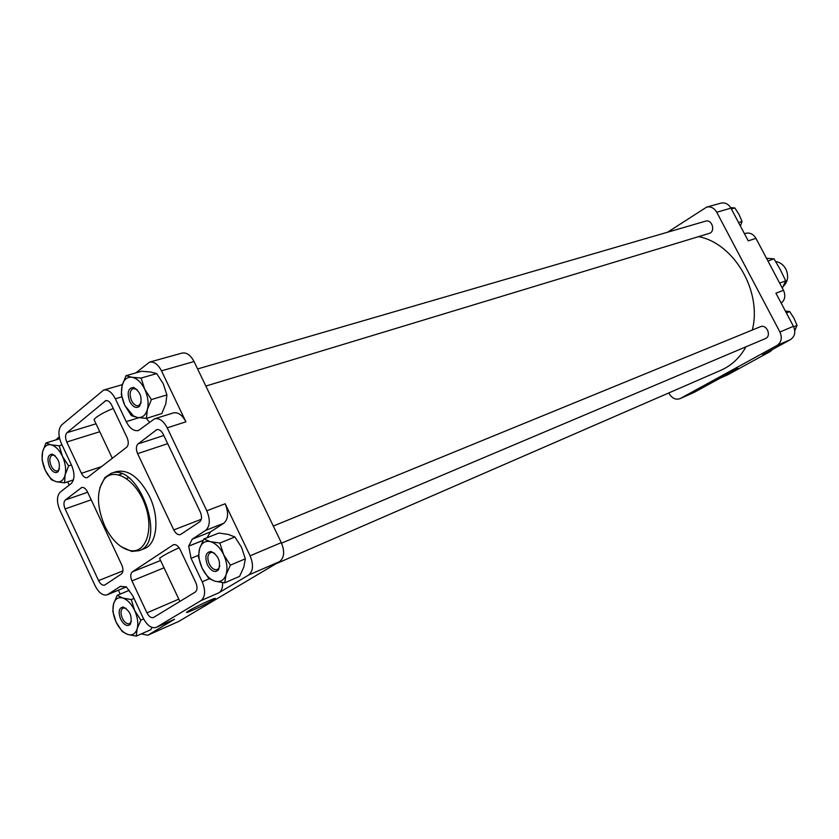 <?xml version="1.0" encoding="UTF-8"?>
<svg xmlns="http://www.w3.org/2000/svg" width="839" height="839" viewBox="0 0 839 839"><rect width="100%" height="100%" fill="white"/><g stroke="black" fill="none" stroke-linecap="round" stroke-linejoin="round"><path stroke-width="1.26" d="M781.214 303.194C785.031 299.89 785.776 295.59 783.469 290.304L755.96 238.37C753.317 234.029 749.846 232.351 745.556 233.336L744.445 233.693M719.914 378.274L727.812 374.76L770.202 351.551L772.656 349.37M132.719 595.69L126.259 586.807L120.239 586.482L107.235 594.82C102.861 595.868 98.824 592.858 95.132 585.79L59.821 510.07C56.559 501.963 56.695 495.985 60.23 492.147L71.116 483.631C74.755 479.709 74.912 473.595 71.588 465.299L61.341 443.453C58.017 435.2 58.164 429.002 61.771 424.838L103.679 390.041C108.021 389.286 111.912 392.201 115.352 398.766L126.217 421.65C129.783 428.456 133.862 431.414 138.445 430.533L154.607 418.787C159.316 417.874 163.521 420.895 167.213 427.848L206.814 510.794C210.463 519.813 210.033 526.368 205.534 530.447L192.246 539.162L188.681 546.105L191.072 558.323L202.199 581.773C205.765 590.625 205.356 596.917 200.972 600.63L156.232 627.425C151.513 628.663 147.171 625.537 143.196 618.049L132.719 595.69M203.101 540.41L188.712 546.168M146.385 418.388L161.812 413.575L165.818 403.832L166.898 394.917L163.269 383.811L156.694 373.586L150.601 372.002L141.613 371.268L126.039 375.662L132.027 377.277L141.12 378.053L144.738 389.254L151.398 399.584L147.381 409.484L146.385 418.388L137.334 417.465L131.356 415.63L124.822 405.478L121.288 394.445L122.148 385.521L126.039 375.662M224.695 582.832L239.566 576.393L243.855 567.038L245.334 558.816L241.527 547.29L234.878 536.96L228.26 534.412L218.853 533.038L203.835 539.037L210.348 541.627L219.86 543.053L223.667 554.694L230.4 565.14L226.079 574.642L224.695 582.832L215.224 581.259L208.722 578.459L202.105 568.192L198.403 556.739L199.651 548.507L203.835 539.037M143.637 618.93L140.889 620.126L137.145 628.778L136.264 636.13L150.852 629.68L152.016 627.436M120.208 594.075L118.414 590.236M69.218 485.12L67.676 481.806M141.256 633.917L147.769 635.238L174.533 619.287L156.757 627.153M147.769 635.238L178.738 621.437L279.66 561.564C284.316 557.715 284.861 551.401 281.306 542.634L194.04 361.536C190.61 355.107 186.625 352.286 182.094 353.072L149.478 362.144L135.813 372.904M212.749 600.221L214.679 598.973C219.828 595.239 191.019 608.726 187.097 611.904C182.587 615.155 204.936 604.961 212.749 600.221M279.66 561.564L248.585 575.061L218.916 592.774C221.632 590.971 222.849 587.583 222.576 582.602M248.585 575.061C253.221 571.191 253.724 564.773 250.095 555.817L225.167 503.778L206.814 510.794M194.04 361.536L161.487 370.838L185.912 421.828C182.241 414.959 178.046 411.991 173.327 412.914L154.607 418.787M161.487 370.838C158.005 364.273 153.998 361.368 149.478 362.144M55.72 439.951L59.265 436.846M121.382 384.954L122.588 383.947M139.138 550.678L144.245 548.675C157.197 544.385 160.029 517.778 149.384 496.153C139.368 477.297 128.304 469.127 116.181 471.654L110.989 473.406C138.267 461.712 167.548 542.088 139.138 550.678L131.796 551.433L121.204 546.745M65.348 499.96C63.565 501.869 63.491 504.858 65.127 508.937L98.583 580.598C100.428 584.133 102.442 585.632 104.623 585.119L121.393 573.991C123.333 572.177 123.459 569.167 121.77 564.972L87.487 491.885C85.735 488.529 83.816 487.071 81.708 487.501L65.348 499.96L87.665 492.262M132.352 571.841C130.381 573.677 130.244 576.697 131.943 580.903L146.94 612.858C148.923 616.592 151.093 618.154 153.443 617.535L195.235 592.082C197.406 590.205 197.605 587.069 195.833 582.665L180.07 549.43C178.078 545.707 175.865 544.144 173.421 544.731L132.352 571.841L160.574 560.504M138.036 443.904C135.991 446.054 135.845 449.295 137.606 453.647L173.778 529.912C175.75 533.625 177.973 535.177 180.427 534.59L199.672 521.837C201.905 519.792 202.105 516.52 200.29 512.042L163.154 434.151C161.298 430.669 159.19 429.159 156.83 429.62L138.036 443.904L163.804 435.504M66.994 432.683C65.169 434.749 65.096 437.864 66.763 442.006L81.446 473.29C83.176 476.625 85.106 478.073 87.225 477.653L126.637 447.239C128.65 445.11 128.787 441.87 127.035 437.538L111.618 405.017C109.899 401.724 107.948 400.266 105.766 400.654L66.994 432.683L96.034 423.8M698.593 236.629C734.293 243.467 762.294 291.626 752.3 330.031M745.997 346.79C739.851 357.771 731.493 365.594 720.942 370.261L275.727 563.892M668.798 392.935L669.113 393.564C672.039 398.347 675.668 400.046 680.02 398.661L776.998 345.458C781.424 342.322 782.399 337.834 779.934 332.003L716.726 212.236C714.167 207.978 710.811 206.279 706.648 207.107L667.582 232.214M680.02 398.661L694 392.453L680.492 398.431M733.842 370.639L737.67 368.352C739.39 366.874 720.323 376.533 719.463 377.56L733.842 370.639M783.469 290.304L775.918 293.189L793.442 326.298C795.875 332.055 794.89 336.491 790.495 339.596L762.682 354.845L770.202 351.551M727.812 374.76L720.166 378.137L694.482 392.212M706.648 207.107L720.953 203.132C725.085 202.304 728.42 203.982 730.947 208.166L748.231 240.856L755.96 238.37M273.315 526.053L760.344 326.738C766.689 323.791 771.932 336.166 765.357 338.599L281.558 543.169M197.616 368.95L705.589 221.15C712.112 218.927 715.814 231.732 709.144 233.431L205.859 386.066M107.235 594.82L125.756 587.164M126.311 586.933L107.99 594.421M156.232 627.425L174.533 619.287M225.167 503.778C228.774 512.692 228.313 519.184 223.803 523.242L210.463 531.936L207.065 537.747M188.681 546.105L203.153 540.316L188.723 546.074M146.29 418.388L149.552 422.279M51.336 479.709L45.254 470.28L42.107 459.929L42.537 451.938L45.935 442.971L51.064 444.827L59.202 445.792L62.432 456.301L68.609 465.876L65.117 474.874L64.582 482.844L56.465 481.754L51.336 479.709M59.663 438.734L45.935 442.971M62.034 444.911L59.202 445.792M71.43 464.963L68.609 465.876M73.444 479.877L64.582 482.844M51.064 444.827C55.437 445.991 59.233 449.819 62.432 456.301C65.39 462.971 66.291 469.169 65.117 474.874C63.649 480.254 60.765 482.551 56.465 481.754L54.189 480.873C50.676 478.912 47.697 475.377 45.254 470.28C42.349 463.736 41.447 457.622 42.537 451.938L43.555 448.949C45.264 445.603 47.76 444.23 51.064 444.827M49.491 466.83C46.795 458.933 47.739 454.686 52.343 454.088C58.929 458.451 60.88 464.303 58.195 471.644C55.311 473.762 52.417 472.158 49.491 466.83M136.264 636.13L127.801 634.473L122.232 631.589L116.076 622.066L112.783 611.348L113.548 603.965L117.177 595.323L122.756 598.029L131.251 599.56L134.639 610.446L140.889 620.126M133.999 598.417L131.251 599.56M129.29 590.331L117.177 595.323M122.756 598.029C127.392 599.654 131.356 603.797 134.639 610.446C137.659 617.263 138.498 623.367 137.145 628.778C135.467 633.833 132.352 635.731 127.801 634.473L126.783 634.085C122.546 632.05 118.981 628.044 116.076 622.066C113.108 615.386 112.269 609.345 113.548 603.965L113.936 602.748C115.688 598.532 118.635 596.959 122.756 598.029M120.659 619.192C118.026 611.82 118.886 607.761 123.239 607.016C130.15 610.834 132.51 616.602 130.339 624.31C127.255 626.88 124.025 625.17 120.659 619.192M245.334 558.816L230.4 565.14M234.878 536.96L219.86 543.053M210.348 541.627C215.633 543.2 220.07 547.552 223.667 554.694C226.97 562.015 227.778 568.674 226.079 574.642C224.034 580.242 220.416 582.444 215.224 581.259L212.718 580.263C208.439 577.935 204.905 573.907 202.105 568.192C198.874 561.018 198.056 554.453 199.651 548.507L199.745 548.224C201.727 542.791 205.261 540.589 210.348 541.627M207.422 564.867C204.538 556.593 205.754 552.135 211.082 551.475C218.549 555.533 221.024 561.658 218.528 569.859C214.941 573.047 211.239 571.38 207.422 564.867M156.694 373.586L141.12 378.053M166.898 394.917L151.398 399.584M132.027 377.277C136.998 378.326 141.235 382.322 144.738 389.254C147.968 396.428 148.849 403.171 147.381 409.484C145.567 415.462 142.221 418.126 137.334 417.465L133.349 415.85L124.822 405.478C121.655 398.462 120.764 391.813 122.148 385.521L123.06 382.867C125.042 378.651 128.042 376.784 132.027 377.277M129.73 401.482C126.783 392.558 128.126 387.891 133.758 387.461C140.805 392.201 142.756 398.462 139.599 406.233C136.275 408.803 132.982 407.219 129.73 401.482M793.704 326.832L797.05 325.417L794.942 330.272M786.395 312.968L789.74 311.605L793.988 318.264L797.05 325.417M785.335 310.986L789.74 311.605M731.356 208.953L734.859 207.946L739.075 214.553L742.054 221.527L740.376 226.006M730.622 207.611L734.859 207.946M738.572 222.576L742.054 221.527M141.183 402.689L138.55 405.688C135.918 406.17 133.579 404.471 131.545 400.591C129.237 394.477 129.793 390.439 133.191 388.488L137.093 389.548M219.818 565.947L218.853 568.265L217.353 569.482C214.365 570.268 211.659 568.423 209.247 563.955C207.055 558.375 207.474 554.579 210.505 552.576L212.414 552.377L214.711 553.341M131.44 621.342L129.605 623.66C126.993 624.331 124.581 622.559 122.368 618.343C120.344 613.215 120.617 609.775 123.176 608.002L126.081 608.296M59.475 468.917L57.555 470.91C55.217 471.35 53.098 469.714 51.179 466.002C49.081 460.443 49.438 456.794 52.27 455.053L55.017 455.546M94.797 421.188L94.031 419.563L95.793 417.738C99.893 414.56 105.714 411.477 113.265 408.488M159.945 559.173L159.557 558.344C162.787 555.754 169.31 552.219 179.116 547.752M104.781 526.032C96.485 506.137 96.37 490.448 104.435 478.964C114.649 466.862 136.264 480.17 145.032 504.763C154.135 529.241 146.154 553.331 130.548 550.636C120.47 548.517 111.881 540.316 104.781 526.032M99.789 487.952L104.875 477.548L110.989 473.406M775.697 261.527C780.018 262.219 783.395 264.704 785.807 268.973C788.912 275.979 788.01 281.82 783.123 286.477M766.489 258.255L774.061 258.863L780.322 269.686L785.713 280.834L782.315 288.123M785.713 280.834L779.662 283.1M774.061 258.863L767.947 260.992M198.434 555.324L191.072 558.323M178.738 621.437L148.262 634.987M218.916 592.774L200.972 600.63M281.306 542.634L250.095 555.817M185.912 421.828L167.213 427.848M790.495 339.596L776.998 345.458M793.442 326.298L779.934 332.003M730.947 208.166L716.726 212.236M121.099 586.23L119.453 586.901M209.236 578.774L202.199 581.773M210.463 531.936L192.246 539.162M223.803 523.242L205.534 530.447M138.875 417.717L126.217 421.65M121.812 396.857L115.352 398.766M99.778 431.728L66.763 442.006M101.76 466.547L81.446 473.29M106.857 400.57L104.812 401.168M167.695 443.663L137.606 453.647M201.308 519.278L173.778 529.912M157.816 429.495L155.96 430.082M164.035 567.825L131.943 580.903M178.812 599.13L146.94 612.858M173.956 544.584L172.928 544.993M91.21 499.813L65.127 508.937M122.924 570.887L98.583 580.598M128.577 477.727L126.427 478.471M82.463 487.375L81.026 487.868M122.379 384.671L103.679 390.041M133.349 415.85L133.747 416.584M135.027 388.478L133.758 387.461M140.082 404.702L139.599 406.233M212.414 552.377L211.082 551.475M218.853 568.265L218.528 569.859M124.602 607.814L123.239 607.016M130.727 622.758L130.339 624.31M53.654 454.99L52.343 454.088M58.699 470.155L58.195 471.644M121.686 473.878L118.876 474.832M130.548 550.636L131.796 551.433M104.435 478.964L104.875 477.548M94.031 419.563L112.332 458.335M159.557 558.344L179.892 601.437"/></g></svg>
